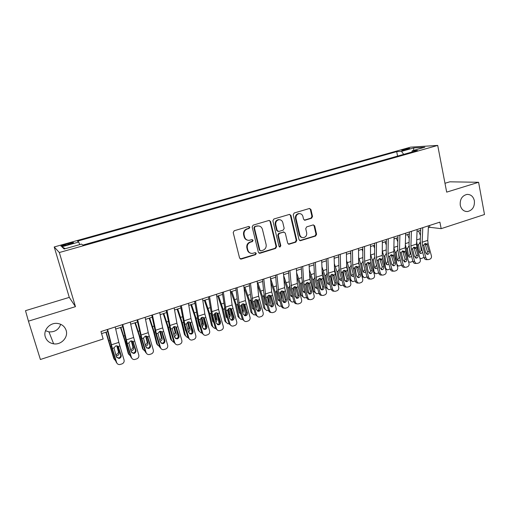 <?xml version="1.0" encoding="UTF-8"?>
<svg xmlns="http://www.w3.org/2000/svg" width="510" height="510" viewBox="0 0 510 510"><rect width="100%" height="100%" fill="white"/><g stroke="black" fill="none" stroke-linecap="round" stroke-linejoin="round"><path stroke-width="0.76" d="M249.862 227.173L248.835 226.427L234.217 230.743L233.204 232.573L239.592 258.079L241.3 259.067L255.599 254.637L256.294 253.368L255.338 252.635L252.272 253.425C250.04 253.413 248.574 252.291 247.866 250.078L247.344 247.968C246.929 245.157 247.994 243.213 250.544 242.148L252.393 241.587L253.087 240.318L252.099 239.579L249.167 240.344C246.872 240.369 245.355 239.241 244.615 236.952L244.092 234.829C243.672 231.999 244.743 230.055 247.299 229.003L249.16 228.448L249.862 227.173M247.541 240.159C245.794 239.751 244.653 238.642 244.131 236.838L243.601 234.715C243.187 231.891 244.258 229.953 246.808 228.894L248.663 228.346L249.364 227.077L248.861 226.427M240.248 258.959L255.096 254.484L255.79 253.215L255.382 252.635M250.576 253.177C248.931 252.73 247.866 251.647 247.375 249.938L246.853 247.828C246.438 245.023 247.503 243.085 250.047 242.02L251.889 241.459L252.59 240.191L252.138 239.572M460.262 205.23C461.359 209.482 463.794 211.593 467.568 211.542C472.528 210.286 474.797 206.684 474.37 200.749C473.274 196.42 470.794 194.31 466.93 194.412C462.034 195.744 459.81 199.353 460.262 205.23M45.326 336.976C46.684 340.795 49.457 343.077 53.633 343.823C61.219 345.162 68.519 337.257 66.134 330.365C64.7 326.323 61.729 323.997 57.228 323.404C49.827 322.486 42.968 330.27 45.326 336.976M45.511 330.709L48.954 331.876C54.863 332.208 58.771 329.677 60.696 324.29M403.518 149.513L401.593 150.214C401.88 150.558 403.99 150.233 407.93 149.251L409.842 148.55C409.536 148.212 407.433 148.531 403.518 149.513M311.572 218.248L312.528 216.482L310.934 209.508L309.538 208.462L294.187 212.989L293.218 214.767L299.032 239.687L300.365 240.714L315.639 236.009L316.589 234.256L314.683 225.904L313.338 224.872L306.682 226.873L305.719 228.639L306.682 232.796C306.956 235.48 305.866 237.099 303.405 237.66C301.595 237.673 300.409 236.748 299.842 234.9L296.023 218.509C295.736 215.889 296.782 214.264 299.166 213.645C301.066 213.582 302.309 214.512 302.908 216.45L303.539 219.185L304.91 220.231L311.572 218.248L310.979 218.165L311.935 216.406L310.341 209.444L309.519 208.469M446.677 192.13L478.597 182.287L484.5 214.519L441.169 228.658L439.894 222.137L100.974 331.564L103.154 339.003L40.392 359.493L28.439 321.166L75.454 306.657L59.332 252.533L437.707 145.414L446.677 192.13M270.574 221.487L268.91 220.473L253.151 225.133L252.157 226.95L258.36 252.272L260.036 253.26L275.623 248.421L276.605 246.63L270.574 221.487L269.216 220.422M273.87 219.007L289.533 214.385L290.949 215.443L296.788 240.382L295.825 242.154L289.023 244.233L287.685 243.2L285.288 233.089L283.656 232.095L279.282 233.421L278.301 235.212L280.819 245.769L279.933 247.057L278.995 246.336L272.888 220.798L273.87 219.007M66.007 245.233L73.459 242.792C73.842 242.25 72.159 242.473 68.404 243.448L60.951 245.897C60.543 246.438 62.233 246.215 66.007 245.233M59.332 252.533L54.213 246.967L410.607 147.148L437.707 145.414M397.583 156.098L396.678 151.642L77.526 241.122L78.757 242.033L79.726 244.602M396.678 151.642L401.466 151.374L413.801 147.913L424.836 147.231L412.252 150.781L417.409 150.495L82.875 245.087L81.536 244.092L64.139 249.001L61.85 246.783L78.757 242.033M75.454 306.657L69.277 297.381L25.5 310.673L28.439 321.166M478.597 182.287L449.82 181.815L444.981 183.281M69.277 297.381L54.213 246.967M428.336 227.798L429.847 227.307L441.169 228.658M101.573 333.617L107.706 331.634M115.687 329.046L122.725 326.77M130.7 324.188L137.547 321.969M145.509 319.387L152.178 317.233M160.127 314.657L166.617 312.553M174.56 309.984L180.871 307.938M188.802 305.369L194.941 303.38M202.865 300.817L208.839 298.879M216.744 296.323L222.558 294.436M230.45 291.879L236.105 290.05M243.984 287.5L249.479 285.721M257.346 283.171L262.688 281.437M270.549 278.894L275.738 277.217M283.585 274.673L288.628 273.041M296.457 270.504L301.365 268.917M309.175 266.386L313.943 264.843M321.74 262.318L326.374 260.814M334.158 258.296L338.653 256.842M346.424 254.324L350.784 252.909M358.543 250.397L362.776 249.027M370.515 246.521L374.627 245.189M382.353 242.69L386.344 241.396M394.051 238.897L397.921 237.647M405.609 235.155L409.364 233.937M417.04 231.451L420.673 230.278M429.49 225.496L429.847 227.307M412.252 150.781L411.819 152.076M403.722 154.364L401.466 151.374M65.261 248.689L61.85 246.783M413.801 147.913L413.559 150.412M259.035 253.164L275.088 248.287L276.063 246.496L270.045 221.397M255.115 226.682L254.42 227.951L259.851 250.161L260.808 250.888L262.943 250.257C265.455 249.192 266.507 247.267 266.105 244.481L262.433 229.341C261.694 227.014 260.151 225.885 257.818 225.949L254.611 226.58L253.916 227.849L254.42 227.951M260.259 250.748L259.341 250.021L253.916 227.849M258.78 225.955L257.059 226.102M254.611 226.58L256.555 226.006M288.386 244.105L295.258 242.033L296.221 240.261L290.388 215.367L289.559 214.385M283.987 232.037L278.74 233.312L277.765 235.097L280.277 245.635L280.819 245.769M279.933 247.057L279.41 246.929L280.277 245.635M282.795 222.538C282.183 220.594 280.921 219.657 278.995 219.721C276.548 220.339 275.476 221.977 275.776 224.636L277.172 230.475L278.817 231.47L283.197 230.144L284.172 228.359L282.795 222.538M279.614 219.708L278.454 219.631C276.006 220.25 274.941 221.888 275.241 224.54L275.776 224.636M277.937 231.419L276.63 230.367L275.241 224.54M304.323 220.141L310.979 218.165M299.67 213.626L298.592 213.575C296.208 214.194 295.162 215.813 295.456 218.427L296.023 218.509M302.22 237.539C300.702 237.29 299.721 236.379 299.268 234.791L295.456 218.427M299.74 240.599L315.04 235.894L315.99 234.141L314.083 225.809L313.331 224.872M105.876 332.227L113.698 358.25L115.878 361.195M106.182 332.125L114.425 359.556M115.674 354.488L116.605 354.348C117.982 353.749 118.562 352.773 118.345 351.422L119.085 352.697L117.211 345.895M119.085 352.697C119.302 354.048 118.722 355.03 117.338 355.636L116.05 355.731M114.259 359.257L113.698 358.25M116.796 345.812L118.345 351.422M115.203 326.974L118.836 342.376L124.064 359.996C124.421 361.819 123.726 363.12 121.979 363.911L119.684 364.58C118.167 364.593 117.153 363.904 116.631 362.514L112.353 348.432L113.966 347.897L115.719 345.933L117.083 345.856L118.212 346.488L121.144 355.215C121.431 356.668 120.87 357.714 119.474 358.345L118.868 358.466L116.382 356.815L113.966 347.897M107.196 329.556L111.888 348.043L116.146 362.062L116.631 362.514M107.604 329.428L112.353 348.432M117.192 363.547L116.146 362.062M116.841 357.65L118.97 357.912C120.366 357.287 120.921 356.248 120.634 354.794L118.078 346.36M120.487 327.496L124.695 340.438L128.208 353.373L130.688 356.382M120.864 327.369L125.466 341.655L128.992 354.641M130.534 349.618L131.089 349.497C132.447 348.897 133.021 347.928 132.817 346.59L133.62 347.833L131.765 340.922M133.62 347.833C133.83 349.178 133.25 350.153 131.886 350.752L130.917 350.88M128.941 354.558L128.208 353.373M131.287 340.89L132.817 346.59M134.908 322.824L139.128 335.669L142.532 348.553L145.299 351.594M135.36 322.677L139.957 336.861L143.374 349.796M145.191 344.76L145.388 344.703C146.733 344.116 147.301 343.153 147.103 341.815L147.964 343.026L146.141 336.052M147.964 343.026C148.168 344.371 147.594 345.334 146.243 345.927L145.579 346.06M143.393 349.86L142.532 348.553M145.599 336.071L147.103 341.815M149.149 318.208L153.376 330.964L156.672 343.791L159.707 346.845M149.666 318.042L154.262 332.131L157.577 345.009M161.861 331.793L161.982 332.284M163.053 336.504L164.233 341.145M159.636 339.921C160.88 339.309 161.402 338.366 161.211 337.104L162.129 338.283L160.344 331.258M162.129 338.283C162.327 339.622 161.753 340.578 160.42 341.164L160.038 341.267M157.628 345.174L156.672 343.791M159.745 331.353L161.211 337.104M163.213 313.656L167.439 326.323L170.64 339.093L173.273 342.025L173.929 342.14M163.793 313.471L168.389 327.458L171.596 340.278M175.81 326.865L175.931 327.35M176.141 328.204L178.27 336.836M173.891 335.102L175.14 332.45L176.122 333.604L174.375 326.553M176.122 333.604C176.301 334.93 175.733 335.886 174.42 336.466L174.305 336.504M172.074 335.892L170.761 331.494M171.679 340.546L170.64 339.093M173.725 326.725L175.14 332.45M130.241 322.116L133.645 337.486L138.79 355.005C139.141 356.815 138.459 358.109 136.731 358.893L134.5 359.55C132.989 359.569 131.975 358.887 131.452 357.491L127.226 343.491L128.813 342.969L130.547 341.018L131.841 340.941L133.008 341.572L135.909 350.249C136.189 351.702 135.634 352.735 134.257 353.353L133.684 353.475L131.204 351.83L128.813 342.969M122.247 324.698L126.69 343.134L130.898 357.07L131.452 357.491M122.744 324.538L127.226 343.491M132.186 358.715L130.898 357.07M131.797 352.818L133.684 352.952C135.061 352.333 135.609 351.301 135.328 349.86L132.753 341.356M145.082 317.322L148.257 332.667L153.325 350.083C153.676 351.881 153 353.169 151.298 353.94L149.124 354.584C147.619 354.616 146.606 353.934 146.083 352.537L141.901 338.621L143.469 338.098L145.184 336.173L146.415 336.084L147.607 336.728L150.475 345.353C150.756 346.794 150.214 347.82 148.85 348.432L148.308 348.547L145.834 346.908L143.469 338.098M137.101 319.897L141.302 338.289L145.458 352.136L146.083 352.537M137.687 319.713L141.901 338.621M146.969 353.902L145.458 352.136M146.548 348.011L148.212 348.056C149.57 347.444 150.112 346.424 149.832 344.989L147.237 336.421M159.732 312.592L162.677 327.898L167.675 345.225C168.019 347.01 167.35 348.285 165.673 349.044L163.557 349.681C162.059 349.726 161.045 349.044 160.523 347.648L156.391 333.814L157.941 333.298L159.63 331.385L160.803 331.296L162.021 331.946L164.858 340.514C165.132 341.949 164.596 342.969 163.251 343.574L162.741 343.689L160.274 342.057L157.941 333.298M151.763 315.167L155.722 333.508L159.834 347.272L160.523 347.648M152.433 314.95L156.391 333.814M161.549 349.127L159.834 347.272M161.096 343.243L162.55 343.217C163.888 342.618 164.424 341.604 164.15 340.176L161.542 331.576M174.19 307.925L176.919 323.2L181.84 340.425C182.178 342.204 181.522 343.466 179.864 344.218L177.805 344.843C176.313 344.894 175.3 344.218 174.777 342.816L170.691 329.065L172.221 328.561L173.897 326.661L175.013 326.566L176.25 327.222L179.055 335.739C179.329 337.167 178.8 338.175 177.474 338.774L176.989 338.889L174.528 337.263L172.221 328.561M166.234 310.494L169.958 328.784L174.025 342.471L174.777 342.816M166.987 310.252L170.691 329.065M175.924 344.384L174.025 342.471M175.446 338.512L176.709 338.449C178.028 337.849 178.557 336.849 178.283 335.427L175.701 326.878M177.104 309.162L181.33 321.733L184.429 334.458L187.138 337.371L187.967 337.467M177.741 308.952L182.338 322.843L185.442 335.612M189.605 322.065L192.104 332.463M187.948 330.301L188.898 327.853L189.93 328.975L188.235 321.925M189.93 328.975C190.109 330.231 189.592 331.162 188.381 331.774M186.201 331.513L185.532 330.454L183.887 323.684M185.563 335.969L184.429 334.458M185.576 330.614L185.978 330.754M187.533 322.192L188.898 327.853M188.464 303.316L190.976 318.559L195.821 335.688C196.159 337.454 195.508 338.71 193.876 339.456L191.862 340.062C190.377 340.125 189.376 339.456 188.853 338.047L184.811 324.379L186.322 323.875L187.973 321.995L189.044 321.899L190.3 322.556L193.073 331.028C193.341 332.443 192.818 333.451 191.511 334.044L188.604 332.533L186.322 323.875M180.514 305.885L184.014 324.118L188.037 337.728L188.853 338.047M181.35 305.611L184.811 324.379M190.102 339.679L188.037 337.728M189.592 333.833L190.683 333.738C191.989 333.145 192.506 332.15 192.238 330.741L189.688 322.237M190.816 304.719L195.049 317.207L198.052 329.874L200.825 332.769L201.813 332.845M191.518 304.489L196.108 318.285L199.117 331.003M203.241 317.367L205.747 328.083M201.807 325.507L202.483 323.308L203.573 324.411L201.928 317.373M203.573 324.411L202.272 327.076M200.124 327.089L199.225 325.865L197.376 317.864L196.108 318.285M199.27 331.443L198.052 329.874M199.295 326.1L199.875 326.241M201.182 317.749L202.483 323.308M202.553 298.771L204.854 313.975L209.629 331.009C209.967 332.762 209.323 334.012 207.71 334.745L205.747 335.35C204.268 335.414 203.273 334.745 202.75 333.342L198.753 319.751L200.245 319.26L201.877 317.392L202.897 317.29L204.172 317.953L206.913 326.374C207.181 327.783 206.665 328.778 205.371 329.364L202.502 327.86L200.245 319.26M194.616 301.333L197.893 319.515L201.877 333.043L202.75 333.342M195.528 301.034L198.753 319.751M204.083 335.019L201.877 333.043M203.547 329.192L204.484 329.084C205.772 328.504 206.289 327.509 206.021 326.113L203.496 317.66M204.357 300.333L208.596 312.732L211.503 325.348L214.34 328.223L215.488 328.255M205.122 300.084L209.712 313.784L212.625 326.451M216.724 312.764L219.204 323.716M215.481 320.713L215.908 318.826L217.043 319.904L215.449 312.898M217.043 319.904L215.979 322.409M213.856 322.671L212.753 321.338L210.962 313.369L209.712 313.784M212.804 326.967L211.503 325.348M212.842 321.631L213.582 321.746M214.672 313.408L215.908 318.826M216.463 294.276L218.56 309.449L223.265 326.394C223.597 328.134 222.966 329.371 221.365 330.097L219.453 330.69C217.987 330.767 216.992 330.097 216.469 328.695L212.517 315.186L213.99 314.695L215.602 312.84L216.578 312.745L217.866 313.408L220.581 321.784C220.843 323.181 220.339 324.169 219.058 324.749L216.227 323.244L213.99 314.695M208.539 296.833L211.599 314.97L215.539 328.421L216.469 328.695M209.527 296.514L212.517 315.186M217.872 330.41L215.539 328.421M217.311 324.609L218.114 324.494C219.389 323.914 219.893 322.932 219.631 321.542L217.132 313.134M217.738 295.998L221.977 308.314L224.789 320.879L227.69 323.729L228.99 323.716M218.554 295.736L223.144 309.34L225.962 321.95M230.042 308.244L232.49 319.368M227.403 318.272L226.108 316.863L224.508 308.065M228.964 315.9L229.162 314.396L230.348 315.448L228.818 308.493M230.348 315.448L229.506 317.775M226.172 322.537L224.789 320.879M226.223 317.207L227.116 317.271M228.008 309.175L229.162 314.396M230.195 289.846L232.095 304.98L236.729 321.829C237.061 323.563 236.436 324.793 234.861 325.514L232.981 326.094C231.527 326.17 230.539 325.507 230.023 324.105L226.108 310.673L227.562 310.188L229.156 308.352L230.093 308.25L231.393 308.92L234.077 317.245C234.339 318.635 233.835 319.617 232.573 320.191L229.774 318.693L227.562 310.188M222.283 292.396L225.133 310.482L229.028 323.85L230.023 324.105M223.348 292.051L226.108 310.673M231.47 325.845L229.028 323.85M230.896 320.07L231.572 319.955C232.828 319.381 233.331 318.406 233.07 317.022L230.596 308.671M230.953 291.72L235.193 303.947L237.921 316.461L240.873 319.292L242.314 319.209M231.827 291.433L236.41 304.954L239.139 317.513M243.206 303.807L245.61 315.046M240.777 313.899L239.305 312.445L237.685 304.954L237.845 303.463M242.237 311.017L242.256 310.023L243.493 311.043L242.02 304.17M243.493 311.043L242.862 313.166M239.375 318.157L237.921 316.461M239.432 312.84L240.471 312.834M241.192 305.076L242.256 310.023M243.754 285.466L245.463 300.568L250.027 317.322C250.353 319.05 249.734 320.267 248.179 320.981L246.349 321.549C244.902 321.638 243.92 320.975 243.404 319.572L239.528 306.217L240.969 305.739L242.543 303.915L243.442 303.813L244.749 304.483L247.401 312.764C247.662 314.147 247.172 315.116 245.922 315.684L243.155 314.192L240.969 305.739M235.856 288.016L237.405 300.894L238.501 306.051L242.358 319.343L243.404 319.572M236.997 287.646L239.528 306.217M244.896 321.332L242.358 319.343M244.303 315.582L244.864 315.473C246.107 314.912 246.598 313.937 246.343 312.566L243.901 304.26M244.009 287.493L248.255 299.638L250.888 312.094L253.897 314.912L255.478 314.753M244.94 287.187L249.517 300.613L252.157 313.121M256.211 299.44L258.564 310.756M253.98 309.564L252.342 308.085L250.773 300.619L251.028 298.943M255.21 305.713L256.479 306.701L255.064 299.912M256.479 306.701L256.033 308.582M252.418 313.828L250.888 312.094M253.757 309.525L252.488 308.524L253.648 308.416M254.248 301.161L255.159 305.535M257.142 281.144L258.666 296.208L263.166 312.879C263.485 314.587 262.873 315.798 261.337 316.506L259.545 317.067C258.111 317.156 257.129 316.5 256.619 315.091L252.788 301.818L254.203 301.346L255.765 299.536L257.945 300.103L260.565 308.34C260.827 309.71 260.336 310.679 259.106 311.24L256.371 309.748L254.203 301.346M249.262 283.688L250.646 296.533L251.704 301.671L255.516 314.887L256.619 315.091M250.467 283.299L252.788 301.818M258.143 316.869L255.516 314.887M257.537 311.151L257.996 311.049C259.22 310.488 259.705 309.525 259.45 308.161L257.034 299.899M257.531 284.962L261.152 295.379L263.695 307.785L266.755 310.577L268.483 310.354M257.888 282.993L262.465 296.335L265.015 308.786M269.07 295.143L271.358 306.497M267.017 305.254L265.219 303.775L263.702 296.342L264.059 294.506M268.387 301.729L269.305 302.404L267.96 295.736M269.305 302.404L269.038 304.005M265.302 309.538L263.695 307.785M265.378 304.247L266.666 304.03M270.37 276.873L271.702 291.905L276.139 308.48C276.452 310.182 275.853 311.387 274.335 312.082L272.576 312.636C271.154 312.726 270.185 312.075 269.669 310.673L265.882 297.47L267.285 297.005L268.827 295.207L270.976 295.781L273.57 303.966C273.825 305.331 273.341 306.293 272.13 306.848L269.427 305.356L267.285 297.005M262.497 279.416L263.727 292.23L264.747 297.343L268.521 310.488L269.669 310.673M263.778 279.002L265.882 297.47M271.218 312.458C269.886 312.458 268.987 311.801 268.521 310.488M271.779 306.931L270.963 306.676C272.174 306.127 272.659 305.171 272.404 303.813L270.013 295.596M270.855 282.349L273.895 291.172L276.356 303.526L279.461 306.3L281.322 306.013M270.683 278.849L275.253 292.102L277.72 304.502M281.775 290.917L283.993 302.271M279.888 300.989L277.944 299.51L276.433 291.714L276.936 290.139M281.386 297.751L281.979 298.159L280.704 291.637M281.979 298.159L281.864 299.421M278.026 305.299L276.356 303.526M278.116 300.02L279.512 299.67M283.426 272.659L284.58 287.653L288.953 304.138C289.266 305.834 288.673 307.026 287.175 307.715L285.453 308.257C284.038 308.352 283.075 307.702 282.565 306.306L278.817 293.18L280.2 292.721L281.724 290.936L283.847 291.51L286.416 299.65C286.665 301.002 286.193 301.958 284.988 302.506L282.323 301.021L280.2 292.721M275.572 275.19L276.643 287.978L277.631 293.072L281.361 306.14L282.565 306.306M276.917 274.756L278.817 293.18M284.127 308.097C282.769 308.142 281.845 307.485 281.361 306.14M283.503 302.43L283.777 302.36C284.975 301.812 285.447 300.862 285.198 299.51L282.827 291.344M283.962 279.576L286.486 287.015L288.864 299.319L292.02 302.067L294.015 301.716M283.656 275.604L287.895 287.92L290.273 300.275M294.327 286.767L296.476 298.076M292.6 296.756L291.93 296.756L290.515 295.303L289.062 287.532L289.667 285.836M294.219 293.785L293.301 287.621M294.506 293.97L294.506 294.786M290.604 301.11L288.864 299.319M290.7 295.838L292.198 295.341M296.329 268.49L297.304 283.452L301.614 299.848C301.926 301.531 301.34 302.717 299.861 303.399L298.171 303.934C296.769 304.036 295.813 303.386 295.303 301.99L291.592 288.934L292.963 288.481L294.468 286.716L296.565 287.289L299.102 295.379C299.357 296.731 298.885 297.674 297.7 298.222L295.06 296.743L292.963 288.481M288.488 271.02L289.406 283.777L290.356 288.851L294.047 301.844L295.303 301.99M289.897 270.568L291.592 288.934M296.24 298.146L296.438 298.089C297.617 297.553 298.082 296.61 297.834 295.264L295.137 286.607M296.877 303.781C295.494 303.871 294.55 303.22 294.047 301.844M296.865 276.688L298.93 282.903L301.225 295.162L304.419 297.891L306.548 297.47M296.603 272.729L300.384 283.789L302.679 296.093M306.74 282.68L308.939 293.875C310.112 293.339 310.571 292.409 310.322 291.07L307.632 282.438M305.159 292.555L304.349 292.6L302.934 291.146L301.531 283.407L302.239 281.603M306.867 289.756L305.751 283.707M303.055 297.011L301.225 295.162M303.131 291.707L304.725 291.031M309.066 264.378L309.876 279.301L314.122 295.615C314.434 297.285 313.854 298.465 312.394 299.134L310.73 299.663C309.34 299.765 308.397 299.121 307.887 297.725L304.215 284.746L305.566 284.299L307.058 282.54L309.13 283.12L311.642 291.165C311.89 292.51 311.425 293.448 310.252 293.983L307.645 292.51L305.566 284.299M301.244 266.902L302.016 279.627L302.927 284.682L306.587 297.598L307.887 297.725M302.717 266.43L303.609 281.367L304.215 284.746M309.506 299.536L309.417 299.529C308.034 299.631 307.09 298.987 306.587 297.598M309.57 273.704L311.227 278.842L313.446 291.051L316.678 293.76L318.935 293.282M309.36 269.758L312.719 279.703L314.938 291.956M319.011 278.658L320.949 289.559M317.558 288.399L316.621 288.488L315.212 287.034L313.86 279.327L314.67 277.434M318.693 283.394L318.074 279.933M315.365 292.957L313.446 291.051M315.416 287.615L317.092 286.748M321.657 260.31L322.294 275.196L326.483 291.427C326.789 293.091 326.221 294.257 324.774 294.927L323.149 295.443C321.765 295.551 320.828 294.907 320.325 293.511L316.691 280.608L318.023 280.162L319.496 278.422L321.542 278.995L324.028 287.002C324.271 288.335 323.818 289.266 322.658 289.801L320.082 288.328L318.023 280.162M313.841 262.835L314.479 275.527L315.352 280.557L318.973 293.409L320.325 293.511M315.384 262.338L316.104 277.242L316.691 280.608M321.249 289.731L321.3 289.712C322.454 289.183 322.906 288.252 322.664 286.926L319.987 278.326M322.001 295.347L321.784 295.328C320.414 295.437 319.47 294.793 318.973 293.409M322.103 270.651L323.378 274.833L325.52 286.99L328.784 289.674L331.175 289.138M321.931 266.711L324.915 275.674L327.05 287.876M331.137 274.705L332.941 285.192M329.811 284.274L328.752 284.427L327.344 282.974L326.037 275.298L326.955 273.322M330.442 277.319L330.301 276.503M327.528 288.947L325.52 286.99M327.547 283.573L329.307 282.47M334.095 256.3L334.566 271.148L338.697 287.289C338.997 288.947 338.436 290.101 337.008 290.764L335.408 291.274C334.044 291.382 333.106 290.745 332.609 289.349L329.014 276.516L330.333 276.082L331.787 274.348L333.808 274.928L336.268 282.884C336.511 284.21 336.058 285.141 334.917 285.664L332.367 284.197L330.333 276.082M326.292 258.812L326.782 271.479L327.63 276.49L331.213 289.266L332.609 289.349M327.892 258.296L328.446 273.162L329.014 276.516M333.521 285.594C334.656 285.065 335.102 284.14 334.86 282.827L332.195 274.259M334.343 291.204L334.005 291.178C332.641 291.286 331.71 290.649 331.213 289.266M334.452 267.54L337.39 282.623M334.324 263.619L336.963 271.683L339.029 283.834L340.756 285.638L343.268 285.033M338.398 256.925L338.672 257.614M343.122 270.823L344.773 280.723M341.917 280.181L340.737 280.411L339.335 278.957L338.079 271.32L339.086 269.274M339.552 284.975L337.69 283.688M339.545 279.576L341.362 278.199M346.379 252.329L346.692 267.138L350.765 283.203C351.065 284.848 350.51 285.995 349.095 286.652L347.527 287.149C346.175 287.264 345.244 286.626 344.747 285.237L341.19 272.474L342.49 272.04L343.938 270.325L345.927 270.906L348.362 278.823C348.604 280.137 348.158 281.061 347.023 281.577L344.511 280.117L342.49 272.04M338.595 254.841L338.952 267.476L339.762 272.461L343.306 285.173L344.747 285.237M340.253 254.305L340.648 269.14L341.19 272.474M345.646 281.501C346.73 280.959 347.151 280.054 346.908 278.779L344.263 270.249M346.532 287.098L346.08 287.073C344.728 287.187 343.804 286.55 343.306 285.173M346.634 264.467L348.738 275.929M346.551 260.476L348.878 267.744L350.861 279.85L352.582 281.647L355.215 280.959M350.242 253.087L350.816 254.49M354.979 267.017L356.35 275.508M353.87 276.127L352.582 276.445L351.186 274.992L349.975 267.38L351.027 265.315M351.428 281.042L349.968 280.347M351.396 275.617L353.258 273.908M358.517 248.408L358.677 263.185L362.693 279.161C362.986 280.793 362.438 281.941 361.042 282.585L359.505 283.082C358.16 283.197 357.242 282.559 356.745 281.176L353.22 268.483L354.507 268.056L355.935 266.347L357.905 266.928L360.315 274.801C360.557 276.114 360.117 277.026 358.995 277.542L356.509 276.082L354.507 268.056M350.752 250.92L350.969 263.517L351.753 268.49L355.26 281.125L356.745 281.176M352.467 250.365L352.703 265.155L353.22 268.483M357.631 277.459L358.817 274.782L356.19 266.284M358.568 283.044L358.007 283.024C356.668 283.133 355.75 282.502 355.26 281.125M358.657 261.522L360.022 269.529M358.613 257.308L360.647 263.849L362.559 275.904L364.28 277.701L367.022 276.924M361.953 249.294L362.795 251.341M366.696 263.287L367.691 269.662M365.689 272.11L364.293 272.519L362.897 271.071L361.737 263.491L362.833 261.401M363.171 277.147L362.004 276.681M363.114 271.709L364.975 269.522M370.515 244.539L370.521 259.271L371.012 262.58L374.48 275.164C374.773 276.796 374.232 277.931 372.855 278.568L371.337 279.053C370.005 279.174 369.093 278.536 368.603 277.159L365.115 264.537L366.39 264.11L367.799 262.42L369.744 263.001L372.128 270.829C372.364 272.136 371.93 273.041 370.827 273.551L368.367 272.098L366.39 264.11M362.763 247.038L362.852 259.609L363.598 264.556L367.072 277.128L368.603 277.159M364.535 246.47L364.618 261.222L365.115 264.537M369.469 273.462L370.591 270.823L367.984 262.369M370.464 279.034L369.801 279.015C368.475 279.129 367.563 278.498 367.072 277.128M370.521 258.806L371.235 263.402M370.521 254.114L372.287 259.998L374.13 272.002L375.832 273.8L378.681 272.914M373.53 245.546L374.62 248.172M378.292 259.66L378.949 264.027M377.362 268.12L375.864 268.642L374.48 267.195L373.358 259.641L374.506 257.537M374.773 273.296L373.868 272.939M374.697 267.833L376.571 265.238M376.329 264.358L376.45 265.187M382.372 240.707L382.226 255.408L382.698 258.697L386.134 271.218C386.421 272.837 385.885 273.966 384.527 274.597L383.036 275.081C381.716 275.196 380.811 274.565 380.32 273.188L376.871 260.635L378.127 260.215L379.523 258.532L381.442 259.112L383.807 266.902C384.043 268.203 383.609 269.101 382.519 269.605L380.084 268.158L378.127 260.215M374.633 243.206L374.595 255.746L375.309 260.674L378.751 273.175L380.32 273.188M376.463 242.62L376.393 257.333L376.871 260.635M381.168 269.516L382.226 266.915L379.638 258.5M382.213 275.068L381.454 275.056C380.141 275.17 379.236 274.546 378.751 273.175M382.27 250.907L383.794 256.192L385.56 268.152L387.262 269.943L390.207 268.942M384.973 241.836L386.293 244.991M389.767 256.179L390.118 258.595M388.9 264.167L387.307 264.811L385.93 263.364L384.852 255.841L386.044 253.719M386.14 264.008L387.823 261.388L388.18 261.541M387.46 258.921L387.823 261.388M394.09 236.927L393.796 251.589L394.243 254.866L397.647 267.316C397.94 268.929 397.411 270.045 396.06 270.676L394.6 271.148C393.286 271.263 392.394 270.638 391.909 269.261L388.486 256.779L389.729 256.364L391.113 254.694L393.006 255.274L395.346 263.026C395.581 264.314 395.154 265.206 394.077 265.71L391.667 264.263L389.729 256.364M386.37 239.419L386.204 251.921L386.886 256.83L390.297 269.267L391.909 269.261M388.25 238.814L388.027 253.489L388.486 256.779M392.732 265.608L393.726 263.052L391.164 254.675M393.822 271.141L392.974 271.141C391.674 271.256 390.781 270.631 390.297 269.267M393.873 247.694L395.167 252.431L396.863 264.339L398.552 266.131L401.599 265.002M396.289 238.17L397.819 241.804M400.299 260.24L398.616 261.018L397.245 259.571L396.213 252.08L397.679 249.849M397.456 260.221L399.062 257.633L399.655 257.875M398.501 253.661L399.062 257.633M405.667 233.185L405.24 247.809L405.667 251.073L409.033 263.46C409.32 265.06 408.797 266.175 407.464 266.794L406.024 267.259C404.73 267.38 403.837 266.755 403.359 265.385L399.974 252.966L401.198 252.558L402.568 250.901L404.443 251.481L406.757 259.188C406.986 260.47 406.566 261.356 405.501 261.853L403.123 260.412L401.198 252.558M397.966 235.677L397.679 248.147L398.335 253.036L401.708 265.404L403.359 265.385M399.897 235.053L399.534 249.696L399.974 252.966M404.156 261.745L405.093 259.233L402.562 250.901M405.291 267.265L404.366 267.272C403.072 267.387 402.186 266.768 401.708 265.404M405.335 244.513L406.413 248.708L407.834 259.048M407.477 234.549L409.211 238.616M411.564 256.345L409.798 257.269L408.44 255.822L407.445 248.364L408.899 246.145M412.851 261.088L410.595 262.261L408.574 261.77M408.644 256.473L410.18 253.916L410.99 254.241M409.434 248.415L410.18 253.916M409.16 246.91L408.663 246.241M417.116 229.494L416.542 244.08L416.95 247.331L420.291 259.647C420.572 261.241 420.055 262.344 418.742 262.962L417.327 263.421C416.039 263.536 415.159 262.918 414.675 261.547L411.321 249.199L412.539 248.791L413.89 247.146L415.746 247.732L418.034 255.395C418.264 256.67 417.849 257.556 416.797 258.047L414.439 256.606L412.539 248.791M409.428 231.973L409.02 244.411L409.645 249.282L412.985 261.585L414.675 261.547M411.411 231.336L410.907 245.941L411.321 249.199M415.452 257.926L416.339 255.459L413.827 247.172M416.632 263.428L415.625 263.447C414.343 263.562 413.463 262.943 412.985 261.585M416.651 241.37L418.678 253.706M418.544 230.966L420.457 235.435M422.701 252.475L420.852 253.566L419.5 252.118L418.557 244.692L419.998 242.486M423.976 257.206L421.611 258.538L419.928 258.321M419.704 252.769L421.177 250.244L422.203 250.633M420.438 243.78L421.177 250.244M420.323 243.774L419.711 242.607M428.432 225.841L427.724 240.388L428.113 243.627L431.415 255.88C431.696 257.461 431.186 258.557 429.885 259.169L428.489 259.622C427.221 259.743 426.347 259.118 425.869 257.76L422.548 245.469L423.753 245.074L425.091 243.436L426.915 244.022L429.19 251.647C429.414 252.915 429.006 253.789 427.96 254.28L425.633 252.845L423.753 245.074M420.756 228.314L420.234 240.726L420.833 245.571L424.142 257.811L425.869 257.76M422.79 227.658L422.146 242.224L422.548 245.469M426.621 254.152L427.45 251.723L424.97 243.48M427.839 259.635L426.755 259.666C425.487 259.781 424.613 259.163 424.142 257.811M65.376 245.406L65.07 244.386M68.71 244.475L68.404 243.448M246.808 228.894L247.299 229.003M243.601 234.715L244.092 234.829M244.131 236.838L244.615 236.952M251.889 241.459L252.393 241.587M250.047 242.02L250.544 242.148M246.853 247.828L247.344 247.968M247.375 249.938L247.866 250.078M255.096 254.484L255.599 254.637M240.822 258.908L241.3 259.067M248.663 228.346L249.16 228.448M276.063 246.496L276.605 246.63M275.088 248.287L275.623 248.421M259.526 253.113L260.036 253.26M259.341 250.021L259.851 250.161M290.388 215.367L290.949 215.443M296.221 240.261L296.788 240.382M295.258 242.033L295.825 242.154M288.749 244.048L289.304 244.175M283.107 231.986L283.656 232.095M278.74 233.312L279.282 233.421M277.765 235.097L278.301 235.212M276.63 230.367L277.172 230.475M304.553 220.097L305.139 220.18M299.268 234.791L299.842 234.9M314.083 225.809L314.683 225.904M315.99 234.141L316.589 234.256M315.04 235.894L315.639 236.009M300.065 240.541L300.639 240.663M310.341 209.444L310.934 209.508M311.935 216.406L312.528 216.482M109.892 340.591L109.064 340.858M111.378 346.322L110.791 346.513M118.212 346.488L119.812 345.952M111.365 344.843L118.836 342.376M120.634 354.794L121.144 355.215M118.805 347.482L118.11 346.462M124.771 335.707L123.764 336.039M126.187 341.419L125.466 341.655M139.459 330.888L138.274 331.277M140.805 336.581L139.957 336.861M153.956 326.132L152.592 326.578M155.238 331.806L154.262 332.131M168.268 321.434L166.738 321.938M169.479 327.095L168.389 327.458M133.008 341.572L134.589 341.05M126.263 339.928L133.645 337.486M135.328 349.86L135.909 350.249M133.588 342.567L132.836 341.579M147.607 336.728L149.169 336.211M140.97 335.07L148.257 332.667M149.832 344.989L150.475 345.353M148.187 337.716L147.364 336.753M162.021 331.946L163.563 331.43M155.493 330.276L162.677 327.898M164.15 340.176L164.858 340.514M162.594 332.922L161.708 331.991M176.25 327.222L177.773 326.712M169.824 325.546L176.919 323.2M178.283 335.427L179.055 335.739M176.817 328.198L175.873 327.292M182.401 316.799L180.699 317.354M183.549 322.441L182.338 322.843M190.3 322.556L191.805 322.059M183.97 320.873L190.976 318.559M192.238 330.741L193.073 331.028M190.861 323.525L189.854 322.651M196.35 312.222L194.488 312.834M204.172 317.953L205.657 317.462M197.937 316.257L204.854 313.975M206.021 326.113L206.913 326.374M204.72 318.916L203.662 318.068M210.126 307.702L208.105 308.365M217.866 313.408L219.332 312.923M211.733 311.706L218.56 309.449M219.631 321.542L220.581 321.784M218.414 314.364L217.292 313.542M223.724 303.24L221.557 303.947M224.381 308.933L223.144 309.34M231.393 308.92L232.84 308.435M225.35 307.205L232.095 304.98M233.07 317.022L234.077 317.245M231.929 309.87L230.756 309.079M237.156 298.828L234.836 299.593M237.634 304.546L236.41 304.954M244.749 304.483L246.177 304.011M238.801 302.768L245.463 300.568M246.343 312.566L247.401 312.764M245.284 305.433L244.054 304.661M250.423 294.48L247.962 295.284M250.729 300.218L249.517 300.613M257.945 300.103L259.354 299.638M252.08 298.382L258.666 296.208M259.45 308.161L260.565 308.34M258.468 301.047L257.193 300.301M263.53 290.177L260.922 291.031M263.657 295.94L262.465 296.335M270.976 295.781L272.372 295.315M265.2 294.047L271.702 291.905M272.404 303.813L273.57 303.966M271.492 296.718L270.166 295.998M276.471 285.931L273.73 286.83M276.433 291.714L275.253 292.102M283.847 291.51L285.224 291.051M278.16 289.769L284.58 287.653M285.198 299.51L286.416 299.65M284.363 292.44L282.98 291.745M289.259 281.737L286.378 282.68M289.062 287.532L287.895 287.92M296.565 287.289L297.923 286.837M290.961 285.543L297.304 283.452M297.834 295.264L299.102 295.379M297.075 288.214L295.647 287.538M301.894 277.593L298.879 278.581M301.531 283.407L300.384 283.789M309.13 283.12L310.469 282.674M303.609 281.367L309.876 279.301M310.322 291.07L311.642 291.165M309.627 284.044L308.155 283.388M314.377 273.494L311.234 274.527M313.86 279.327L312.719 279.703M321.542 278.995L322.868 278.556M316.104 277.242L322.294 275.196M322.664 286.926L324.028 287.002M322.039 279.92L320.516 279.289M326.706 269.446L323.442 270.523M326.037 275.298L324.915 275.674M333.808 274.928L335.121 274.488M328.446 273.162L334.566 271.148M334.86 282.827L336.268 282.884M334.299 275.84L332.73 275.234M337.499 282.999L339.029 283.834M338.895 265.449L335.503 266.564M338.079 271.32L336.963 271.683M345.927 270.906L347.221 270.472M340.648 269.14L346.692 267.138M346.908 278.779L348.362 278.823M346.411 271.811L344.805 271.224M349.656 279.219L350.861 279.85M350.937 261.496L347.431 262.65M349.975 267.38L348.878 267.744M357.905 266.928L359.187 266.5M352.703 265.155L358.677 263.185M358.817 274.782L360.315 274.801M358.383 267.833L356.732 267.265M361.666 275.457L362.559 275.904M362.839 257.595L359.219 258.78M361.737 263.491L360.647 263.849M369.744 263.001L371.012 262.58M364.618 261.222L370.521 259.271M370.591 270.823L372.128 270.829M370.215 263.899L368.526 263.351M373.53 271.722L374.13 272.002M374.601 253.731L370.866 254.962M373.358 259.641L372.287 259.998M381.442 259.112L382.698 258.697M376.393 257.333L382.226 255.408M382.226 266.915L383.807 266.902M381.913 260.011L380.179 259.482M386.229 249.919L382.385 251.181M384.852 255.841L383.794 256.192M393.006 255.274L394.243 254.866M388.027 253.489L393.796 251.589M393.726 263.052L395.346 263.026M393.471 256.167L391.706 255.657M397.723 246.145L393.879 247.407M396.213 252.08L395.167 252.431M404.443 251.481L405.667 251.073M399.534 249.696L405.24 247.809M405.093 259.233L406.757 259.188M404.902 252.367L403.091 251.883M409.084 242.422L405.361 243.64M407.445 248.364L406.413 248.708M415.746 247.732L416.95 247.331M410.907 245.941L416.542 244.08M416.339 255.459L418.034 255.395M416.198 248.612L414.356 248.14M420.317 238.737L416.708 239.917M418.557 244.692L417.531 245.029M426.915 244.022L428.113 243.627M422.146 242.224L427.724 240.388M427.45 251.723L429.19 251.647M427.367 244.902L425.487 244.449M465.471 211.382L467.568 211.542M48.954 331.876L53.633 343.823M240.49 258.965L240.969 259.125M259.214 253.17L259.717 253.317M257.308 225.853L257.818 225.949M288.462 244.105L289.023 244.233M283.362 231.935L283.911 232.044M278.454 219.631L278.995 219.721M304.33 220.141L304.91 220.231M298.592 213.575L299.166 213.645M299.784 240.592L300.365 240.714M118.868 358.466L118.371 358.033M133.684 353.475L133.123 353.073M148.308 348.547L147.677 348.171M162.741 343.689L162.046 343.332M176.989 338.889L176.224 338.557M191.052 334.146L190.23 333.84M199.99 326.649L199.544 326.177M204.931 329.466L204.051 329.186M213.779 322.409L213.027 321.683M218.643 324.844L217.7 324.589M227.377 318.176L226.338 317.239M232.177 320.28L231.177 320.05M240.72 313.892L239.49 312.853M245.54 315.779L244.488 315.562M258.742 311.329L257.633 311.138M266.634 305.222L265.41 304.304M279.359 300.964L278.179 300.129M284.656 302.589L283.554 302.455M291.93 296.756L290.789 295.998M297.381 298.299L296.355 298.197M304.349 292.6L303.252 291.911M309.946 294.06L308.996 293.983M316.621 288.488L315.569 287.863M322.365 289.871L321.478 289.814M328.752 284.427L327.745 283.853M334.63 285.74L333.808 285.696M340.737 280.411L339.768 279.894M346.755 281.647L345.984 281.622M352.582 276.445L351.658 275.974M358.734 277.612L358.014 277.593M364.293 272.519L363.407 272.091M370.572 273.615L369.897 273.609M375.864 268.642L375.016 268.247M382.277 269.669L381.639 269.669M387.307 264.811L386.497 264.448M386.248 269.484L385.573 269.178M393.841 265.767L393.242 265.774M398.616 261.018L397.838 260.693M397.583 265.71L397.156 265.525M405.272 261.917L404.71 261.923M409.798 257.269L409.058 256.97M416.574 258.105L416.039 258.117M420.852 253.566L420.144 253.291M427.75 254.331L427.246 254.35"/></g></svg>
